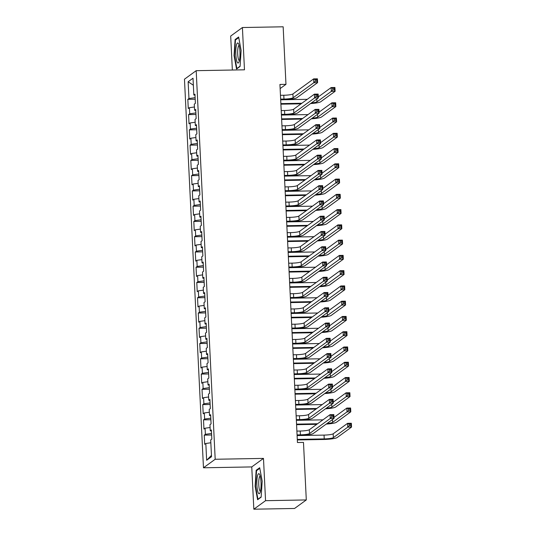 <?xml version="1.0" encoding="UTF-8"?>
<svg xmlns="http://www.w3.org/2000/svg" width="536" height="536" viewBox="0 0 536 536"><rect width="100%" height="100%" fill="white"/><g stroke="black" fill="none" stroke-linecap="round" stroke-linejoin="round"><path stroke-width="0.8" d="M253.83 509.2L265.555 500.678L263.484 458.401L251.759 466.923L253.83 509.2L294.572 508.47L306.297 499.941L303.483 442.401L297.447 442.515L279.933 84.447L285.969 84.34L283.155 26.8L242.413 27.53L230.688 36.059L232.349 70.028M251.759 466.923L203.472 467.787L184.464 79.201L196.189 70.678L215.191 459.265L203.472 467.787M193.355 85.237L188.136 81.753L188.953 98.537L187.828 99.354L188.277 108.513L189.402 107.696L189.704 113.8L188.578 114.617L189.027 123.776L190.146 122.958L190.448 129.062L189.322 129.886L189.771 139.038L190.896 138.221L191.191 144.325L190.066 145.149L190.515 154.301L191.64 153.484L191.942 159.587L190.816 160.411L191.265 169.564L192.391 168.746L192.685 174.85L191.56 175.674L192.009 184.826L193.134 184.009L193.436 190.119L192.31 190.937L192.759 200.089L193.878 199.271L194.179 205.382L193.054 206.199L193.503 215.351L194.628 214.534L194.923 220.644L193.804 221.462L194.246 230.614L195.372 229.797L195.674 235.907L194.548 236.724L194.997 245.877L196.122 245.059L196.417 251.17L195.292 251.987L195.74 261.139L196.866 260.322L197.168 266.432L196.042 267.25L196.491 276.402L197.617 275.584L197.911 281.695L196.786 282.512L197.235 291.664L198.36 290.847L198.662 296.957L197.536 297.775L197.978 306.927L199.104 306.11L199.405 312.22L198.28 313.037L198.729 322.19L199.854 321.372L200.149 327.483L199.024 328.3L199.472 337.459L200.598 336.635L200.9 342.745L199.774 343.563L200.223 352.722L201.348 351.897L201.643 358.008L200.518 358.825L200.966 367.984L202.092 367.16L202.394 373.27L201.268 374.088L201.717 383.247L202.836 382.423L203.137 388.533L202.012 389.35L202.461 398.509L203.586 397.685L203.881 403.796L202.762 404.613L203.204 413.772L204.33 412.955L204.631 419.058L203.506 419.876L203.955 429.035L205.08 428.217L205.375 434.321L204.25 435.138L204.698 444.297L205.824 443.48L210.842 442.77M188.136 81.753L193.014 78.202L193.831 94.993L195.01 95.194M211.459 455.365L206.648 460.263L211.526 456.719L210.702 439.929L211.827 439.111L211.378 429.952L210.259 430.77L209.958 424.666L211.084 423.849L210.635 414.69L209.509 415.507L209.214 409.404L210.333 408.586L209.891 399.427L208.765 400.245L208.464 394.141L209.589 393.323L209.141 384.165L208.015 384.982L207.72 378.878L208.846 378.061L208.397 368.902L207.271 369.719L206.97 363.616L208.095 362.798L207.646 353.639L206.521 354.457L206.226 348.353L207.352 347.536L206.903 338.377L205.777 339.194L205.476 333.091L206.601 332.273L206.152 323.114L205.033 323.932L204.732 317.828L205.858 317.01L205.409 307.852L204.283 308.669L203.988 302.565L205.114 301.748L204.665 292.589L203.539 293.406L203.238 287.303L204.363 286.485L203.915 277.326L202.789 278.144L202.494 272.04L203.62 271.223L203.171 262.064L202.045 262.881L201.744 256.778L202.869 255.96L202.42 246.801L201.302 247.619L201 241.515L202.126 240.698L201.677 231.539L200.551 232.356L200.256 226.252L201.375 225.435L200.933 216.276L199.807 217.093L199.506 210.99L200.632 210.172L200.183 201.013L199.057 201.831L198.762 195.727L199.888 194.91L199.439 185.751L198.313 186.568L198.012 180.465L199.137 179.647L198.689 170.488L197.563 171.306L197.268 165.202L198.394 164.385L197.945 155.226L196.819 156.043L196.524 149.939L197.643 149.122L197.201 139.963L196.076 140.78L195.774 134.677L196.9 133.859L196.451 124.7L195.325 125.518L195.03 119.414L196.156 118.597L195.707 109.438L194.581 110.255L194.28 104.151L195.405 103.334L194.957 94.175L193.831 94.993M206.648 460.263L205.824 443.48M205.375 434.321L211.553 433.45M205.08 428.217L210.099 427.507M204.631 419.058L210.802 418.187M204.33 412.955L209.348 412.244M210.259 430.77L211.432 430.971M203.881 403.796L210.058 402.925M203.586 397.685L208.605 396.982M209.509 415.507L210.681 415.708M203.137 388.533L209.315 387.662M202.836 382.423L207.854 381.719M208.765 400.245L209.938 400.446M202.394 373.27L208.564 372.399M202.092 367.16L207.11 366.457M208.015 384.982L209.194 385.183M201.643 358.008L207.821 357.137M201.348 351.897L206.367 351.194M207.271 369.719L208.444 369.92M200.9 342.745L207.07 341.874M200.598 336.635L205.616 335.931M206.521 354.457L207.7 354.658M200.149 327.483L206.327 326.612M199.854 321.372L204.873 320.669M205.777 339.194L206.95 339.395M199.405 312.22L205.583 311.349M199.104 306.11L204.122 305.406M205.033 323.932L206.206 324.133M198.662 296.957L204.832 296.086M198.36 290.847L203.379 290.144M204.283 308.669L205.462 308.87M197.911 281.695L204.089 280.824M197.617 275.584L202.635 274.881M203.539 293.406L204.712 293.607M197.168 266.432L203.338 265.561M196.866 260.322L201.884 259.618M202.789 278.144L203.968 278.345M196.417 251.17L202.595 250.299M196.122 245.059L201.141 244.356M202.045 262.881L203.218 263.082M195.674 235.907L201.851 235.036M195.372 229.797L200.39 229.093M201.302 247.619L202.474 247.82M194.923 220.644L201.101 219.773M194.628 214.534L199.647 213.831M200.551 232.356L201.724 232.557M194.179 205.382L200.357 204.511M193.878 199.271L198.896 198.568M199.807 217.093L200.98 217.294M193.436 190.119L199.606 189.248M193.134 184.009L198.153 183.305M199.057 201.831L200.236 202.032M192.685 174.85L198.863 173.986M192.391 168.746L197.409 168.043M198.313 186.568L199.486 186.769M191.942 159.587L198.112 158.716M191.64 153.484L196.658 152.78M197.563 171.306L198.742 171.507M191.191 144.325L197.369 143.454M190.896 138.221L195.915 137.518M196.819 156.043L197.992 156.244M190.448 129.062L196.625 128.191M190.146 122.958L195.164 122.255M196.076 140.78L197.248 140.981M189.704 113.8L195.875 112.929M189.402 107.696L194.421 106.992M195.325 125.518L196.504 125.719M188.953 98.537L195.131 97.666M194.581 110.255L195.754 110.456M265.555 500.678L306.297 499.941M196.189 70.678L244.476 69.807L242.413 27.53M263.484 458.401L215.191 459.265M280.134 88.581L285.969 84.34M240.074 66.457L241.12 50.444L238.634 36.997L235.103 39.563L234.058 55.577L236.544 69.023L240.074 66.457M259.699 467.714L256.168 470.28L255.123 486.293L257.608 499.733L261.139 497.167L262.184 481.154L259.699 467.714M187.828 99.354L195.205 99.227M188.578 114.617L195.955 114.49M189.322 129.886L196.699 129.752M190.066 145.149L197.442 145.015M190.816 160.411L198.193 160.277M191.56 175.674L198.936 175.54M192.31 190.937L199.687 190.803M193.054 206.199L200.43 206.065M193.804 221.462L201.174 221.328M194.548 236.724L201.925 236.59M195.292 251.987L202.668 251.853M196.042 267.25L203.419 267.116M196.786 282.512L204.162 282.378M197.536 297.775L204.913 297.641M198.28 313.037L205.656 312.903M199.024 328.3L206.4 328.166M199.774 343.563L207.151 343.429M200.518 358.825L207.894 358.691M201.268 374.088L208.645 373.954M202.012 389.35L209.388 389.216M202.762 404.613L210.132 404.479M203.506 419.876L210.883 419.742M204.25 435.138L211.626 435.004M234.48 55.57L234.058 55.577M236.075 39.55L235.103 39.563M257.139 470.26L256.168 470.28M255.545 486.279L255.123 486.293M280.65 99.126L283.966 99.066A7.718 1.099 177.2 0 0 293.091 97.78L313.835 82.698L313.647 78.886L317.419 78.819L317.607 82.631L296.87 97.713A11.578 1.648 -2.8 0 1 283.175 99.642L280.683 99.689M280.469 95.308L283.779 95.254A7.718 1.099 177.2 0 0 292.911 93.961L313.647 78.886L315.248 79.71L315.322 81.238L316.83 81.211L316.756 79.683L315.248 79.71M316.83 81.211L317.607 82.631L313.835 82.698L315.322 81.238M316.756 79.683L317.419 78.819M301.098 103.817L280.898 104.178M280.683 99.803L307.275 99.321M280.871 103.616L301.889 103.24M311.409 102.946A7.718 1.099 177.2 0 0 316.937 101.847L331.342 91.375L331.154 87.556L334.926 87.489L335.114 91.308L320.709 101.773A11.578 1.648 -2.8 0 1 310.552 103.562M318.304 96.902L331.154 87.556L332.755 88.38L332.829 89.907L334.337 89.881L334.263 88.353L332.755 88.38M334.337 89.881L335.114 91.308L331.342 91.375L332.829 89.907M334.263 88.353L334.926 87.489M281.4 114.389L284.71 114.329A7.718 1.099 177.2 0 0 293.842 113.042L314.578 97.961L314.391 94.148L318.163 94.081L318.351 97.894L297.614 112.975A11.578 1.648 -2.8 0 1 283.919 114.905L281.427 114.952M281.212 110.57L284.522 110.516A7.718 1.099 177.2 0 0 293.654 109.223L314.391 94.148L315.992 94.973L316.066 96.5L317.573 96.473L317.5 94.946L315.992 94.973M317.573 96.473L318.351 97.894L314.578 97.961L316.066 96.5M317.5 94.946L318.163 94.081M282.144 129.652L285.46 129.591A7.718 1.099 177.2 0 0 294.586 128.305L315.322 113.223L315.141 109.411L318.913 109.344L319.101 113.156L298.358 128.238A11.578 1.648 -2.8 0 1 284.663 130.168L282.171 130.215M281.956 125.833L285.273 125.779A7.718 1.099 177.2 0 0 294.398 124.486L315.141 109.411L316.736 110.235L316.816 111.763L318.324 111.736L318.25 110.208L316.736 110.235M318.324 111.736L319.101 113.156L315.322 113.223L316.816 111.763M318.25 110.208L318.913 109.344M301.842 119.079L281.648 119.441M281.434 115.066L308.019 114.583M281.621 118.878L302.639 118.503M312.153 118.208A7.718 1.099 177.2 0 0 317.687 117.109L332.086 106.637L331.898 102.818L335.67 102.751L335.858 106.57L321.459 117.036A11.578 1.648 -2.8 0 1 311.302 118.825M319.047 112.165L331.898 102.818L333.499 103.642L333.573 105.17L335.08 105.143L335.007 103.616L333.499 103.642M335.08 105.143L335.858 106.57L332.086 106.637L333.573 105.17M335.007 103.616L335.67 102.751M302.592 134.342L282.392 134.704M282.177 130.328L308.77 129.846M282.365 134.141L303.383 133.766M312.903 133.471A7.718 1.099 177.2 0 0 318.431 132.372L332.836 121.9L332.648 118.081L336.42 118.014L336.608 121.833L322.203 132.298A11.578 1.648 -2.8 0 1 312.046 134.087M319.798 127.427L332.648 118.081L334.243 118.905L334.323 120.433L335.831 120.406L335.757 118.878L334.243 118.905M335.831 120.406L336.608 121.833L332.836 121.9L334.323 120.433M335.757 118.878L336.42 118.014M239.337 60.849A10.037 2.111 -91 0 0 238.507 43.677A10.037 2.111 -91 0 0 236.436 45.158A10.037 2.111 -91 0 0 236.155 58.069A10.037 2.111 -91 0 0 238.842 62.303A10.037 2.111 -91 0 0 239.337 60.849M239.13 45.386L239.13 45.386A7.598 1.595 -91 0 0 238.165 47.041A7.598 1.595 -91 0 0 237.803 55.503A7.598 1.595 -91 0 0 239.404 60.575L239.404 60.575M240.088 66.183L236.879 68.521L234.466 55.489L235.478 39.979L238.741 37.607M237.24 68.514L236.879 68.521M260.402 491.559A10.037 2.111 -91 0 0 259.571 474.394A10.037 2.111 -91 0 0 257.501 475.874A10.037 2.111 -91 0 0 257.22 488.785A10.037 2.111 -91 0 0 259.906 493.013A10.037 2.111 -91 0 0 260.402 491.559M260.195 476.095L260.195 476.095A7.598 1.595 -91 0 0 259.23 477.757A7.598 1.595 -91 0 0 258.868 486.219A7.598 1.595 -91 0 0 260.469 491.291L260.469 491.291M261.159 496.892L257.943 499.23L255.531 486.206L256.543 470.688L259.813 468.317M258.312 499.224L257.943 499.23M282.894 144.914L286.204 144.854A7.718 1.099 177.2 0 0 295.336 143.568L316.072 128.486L315.885 124.674L319.657 124.607L319.845 128.419L299.108 143.501A11.578 1.648 -2.8 0 1 285.413 145.43L282.921 145.477M282.707 141.095L286.016 141.042A7.718 1.099 177.2 0 0 295.148 139.749L315.885 124.674L317.486 125.498L317.56 127.025L319.067 126.999L318.994 125.471L317.486 125.498M319.067 126.999L319.845 128.419L316.072 128.486L317.56 127.025M318.994 125.471L319.657 124.607M283.638 160.177L286.948 160.117A7.718 1.099 177.2 0 0 296.08 158.83L316.816 143.749L316.629 139.936L320.407 139.869L320.588 143.681L299.852 158.763A11.578 1.648 -2.8 0 1 286.157 160.693L283.665 160.74M283.45 156.358L286.767 156.304A7.718 1.099 177.2 0 0 295.892 155.011L316.629 139.936L318.23 140.76L318.304 142.288L319.818 142.261L319.737 140.734L318.23 140.76M319.818 142.261L320.588 143.681L316.816 143.749L318.304 142.288M319.737 140.734L320.407 139.869M303.336 149.604L283.142 149.966M282.928 145.591L309.513 145.109M283.109 149.403L304.126 149.028M313.647 148.733A7.718 1.099 177.2 0 0 319.181 147.635L333.58 137.162L333.392 133.343L337.164 133.276L337.352 137.095L322.953 147.567A11.578 1.648 -2.8 0 1 312.796 149.35M320.541 142.69L333.392 133.343L334.993 134.168L335.067 135.695L336.575 135.668L336.501 134.141L334.993 134.168M336.575 135.668L337.352 137.095L333.58 137.162L335.067 135.695M336.501 134.141L337.164 133.276M304.086 164.867L283.886 165.229M283.671 160.854L310.264 160.371M283.859 164.666L304.877 164.291M314.391 163.996A7.718 1.099 177.2 0 0 319.925 162.897L334.323 152.425L334.142 148.606L337.915 148.539L338.095 152.358L323.697 162.83A11.578 1.648 -2.8 0 1 313.54 164.612M321.292 157.953L334.142 148.606L335.737 149.43L335.811 150.958L337.325 150.931L337.251 149.403L335.737 149.43M337.325 150.931L338.095 152.358L334.323 152.425L335.811 150.958M337.251 149.403L337.915 148.539M284.382 175.44L287.698 175.379A7.718 1.099 177.2 0 0 296.83 174.093L317.567 159.011L317.379 155.199L321.151 155.132L321.339 158.944L300.602 174.026A11.578 1.648 -2.8 0 1 286.907 175.955L284.415 176.002M284.201 171.62L287.51 171.567A7.718 1.099 177.2 0 0 296.643 170.274L317.379 155.199L318.98 156.023L319.054 157.55L320.562 157.524L320.488 155.996L318.98 156.023M320.562 157.524L321.339 158.944L317.567 159.011L319.054 157.55M320.488 155.996L321.151 155.132M304.83 180.13L284.629 180.491M284.415 176.116L311.007 175.634M284.603 179.929L305.62 179.553M315.141 179.259A7.718 1.099 177.2 0 0 320.669 178.16L335.074 167.688L334.886 163.869L338.658 163.802L338.846 167.621L324.448 178.093A11.578 1.648 -2.8 0 1 314.284 179.882M322.036 173.215L334.886 163.869L336.487 164.693L336.561 166.22L338.069 166.194L337.995 164.666L336.487 164.693M338.069 166.194L338.846 167.621L335.074 167.688L336.561 166.22M337.995 164.666L338.658 163.802M285.132 190.702L288.442 190.642A7.718 1.099 177.2 0 0 297.574 189.355L318.31 174.274L318.123 170.461L321.895 170.394L322.082 174.207L301.346 189.288A11.578 1.648 -2.8 0 1 287.651 191.218L285.159 191.265M284.944 186.89L288.254 186.83A7.718 1.099 177.2 0 0 297.386 185.536L318.123 170.461L319.724 171.286L319.798 172.813L321.305 172.786L321.232 171.259L319.724 171.286M321.305 172.786L322.082 174.207L318.31 174.274L319.798 172.813M321.232 171.259L321.895 170.394M305.574 195.392L285.38 195.754M285.165 191.379L311.758 190.896M285.353 195.191L306.371 194.816M315.885 194.521A7.718 1.099 177.2 0 0 321.419 193.422L335.817 182.95L335.63 179.131L339.402 179.064L339.59 182.883L325.191 193.355A11.578 1.648 -2.8 0 1 315.034 195.144M322.779 188.478L335.63 179.131L337.231 179.962L337.305 181.483L338.819 181.456L338.739 179.929L337.231 179.962M338.819 181.456L339.59 182.883L335.817 182.95L337.305 181.483M338.739 179.929L339.402 179.064M285.876 205.965L289.192 205.904A7.718 1.099 177.2 0 0 298.317 204.618L319.061 189.536L318.873 185.724L322.645 185.657L322.833 189.469L302.09 204.551A11.578 1.648 -2.8 0 1 288.395 206.481L285.902 206.528M285.688 202.152L289.005 202.092A7.718 1.099 177.2 0 0 298.13 200.799L318.873 185.724L320.468 186.548L320.548 188.076L322.056 188.049L321.982 186.521L320.468 186.548M322.056 188.049L322.833 189.469L319.061 189.536L320.548 188.076M321.982 186.521L322.645 185.657M306.324 210.655L286.124 211.017M285.909 206.641L312.501 206.159M286.097 210.454L307.115 210.079M316.635 209.784A7.718 1.099 177.2 0 0 322.163 208.685L336.568 198.213L336.38 194.394L340.152 194.327L340.34 198.146L325.935 208.618A11.578 1.648 -2.8 0 1 315.778 210.407M323.53 203.74L336.38 194.394L337.982 195.225L338.055 196.745L339.563 196.719L339.489 195.191L337.982 195.225M339.563 196.719L340.34 198.146L336.568 198.213L338.055 196.745M339.489 195.191L340.152 194.327M286.626 221.227L289.936 221.167A7.718 1.099 177.2 0 0 299.068 219.881L319.804 204.806L319.617 200.987L323.389 200.92L323.577 204.732L302.84 219.814A11.578 1.648 -2.8 0 1 289.145 221.743L286.653 221.79M286.438 217.415L289.748 217.355A7.718 1.099 177.2 0 0 298.88 216.062L319.617 200.987L321.218 201.811L321.292 203.338L322.799 203.311L322.726 201.784L321.218 201.811M322.799 203.311L323.577 204.732L319.804 204.806L321.292 203.338M322.726 201.784L323.389 200.92M307.068 225.917L286.874 226.279M286.66 221.904L313.245 221.422M286.84 225.716L307.865 225.341M317.379 225.046A7.718 1.099 177.2 0 0 322.913 223.948L337.312 213.475L337.124 209.656L340.896 209.589L341.084 213.408L326.685 223.881A11.578 1.648 -2.8 0 1 316.528 225.669M324.273 219.003L337.124 209.656L338.725 210.487L338.799 212.008L340.306 211.981L340.233 210.454L338.725 210.487M340.306 211.981L341.084 213.408L337.312 213.475L338.799 212.008M340.233 210.454L340.896 209.589M287.37 236.49L290.686 236.43A7.718 1.099 177.2 0 0 299.812 235.143L320.548 220.068L320.367 216.249L324.139 216.182L324.32 219.995L303.584 235.076A11.578 1.648 -2.8 0 1 289.889 237.006L287.397 237.053M287.182 232.678L290.499 232.617A7.718 1.099 177.2 0 0 299.624 231.324L320.367 216.249L321.962 217.073L322.036 218.601L323.55 218.574L323.476 217.047L321.962 217.073M323.55 218.574L324.32 219.995L320.548 220.068L322.036 218.601M323.476 217.047L324.139 216.182M307.818 241.18L287.618 241.542M287.403 237.167L313.995 236.684M287.591 240.979L308.609 240.604M318.123 240.309A7.718 1.099 177.2 0 0 323.657 239.21L338.055 228.738L337.874 224.919L341.646 224.852L341.834 228.671L327.429 239.143A11.578 1.648 -2.8 0 1 317.272 240.932M325.024 234.266L337.874 224.919L339.469 225.75L339.549 227.271L341.057 227.244L340.983 225.716L339.469 225.75M341.057 227.244L341.834 228.671L338.055 228.738L339.549 227.271M340.983 225.716L341.646 224.852M288.12 251.753L291.43 251.692A7.718 1.099 177.2 0 0 300.562 250.406L321.299 235.331L321.111 231.512L324.883 231.445L325.071 235.257L304.334 250.339A11.578 1.648 -2.8 0 1 290.639 252.268L288.147 252.315M287.933 247.94L291.242 247.88A7.718 1.099 177.2 0 0 300.374 246.594L321.111 231.512L322.712 232.336L322.786 233.864L324.293 233.837L324.22 232.309L322.712 232.336M324.293 233.837L325.071 235.257L321.299 235.331L322.786 233.864M324.22 232.309L324.883 231.445M308.562 256.442L288.361 256.804M288.147 252.429L314.739 251.947M288.335 256.242L309.352 255.866M318.873 255.572A7.718 1.099 177.2 0 0 324.401 254.473L338.806 244.001L338.618 240.182L342.39 240.115L342.578 243.934L328.179 254.406A11.578 1.648 -2.8 0 1 318.022 256.195M325.767 249.528L338.618 240.182L340.219 241.012L340.293 242.533L341.8 242.507L341.727 240.986L340.219 241.012M341.8 242.507L342.578 243.934L338.806 244.001L340.293 242.533M341.727 240.986L342.39 240.115M288.864 267.015L292.174 266.955A7.718 1.099 177.2 0 0 301.306 265.668L322.042 250.593L321.855 246.774L325.627 246.707L325.814 250.52L305.078 265.601A11.578 1.648 -2.8 0 1 291.383 267.531L288.891 267.578M288.676 263.203L291.993 263.143A7.718 1.099 177.2 0 0 301.118 261.856L321.855 246.774L323.456 247.599L323.53 249.126L325.037 249.099L324.963 247.572L323.456 247.599M325.037 249.099L325.814 250.52L322.042 250.593L323.53 249.126M324.963 247.572L325.627 246.707M309.312 271.705L289.112 272.067M288.897 267.692L315.49 267.209M289.085 271.504L310.103 271.129M319.617 270.834A7.718 1.099 177.2 0 0 325.151 269.735L339.549 259.263L339.362 255.444L343.141 255.377L343.321 259.196L328.923 269.668A11.578 1.648 -2.8 0 1 318.766 271.457M326.511 264.791L339.362 255.444L340.963 256.275L341.037 257.796L342.551 257.769L342.471 256.248L340.963 256.275M342.551 257.769L343.321 259.196L339.549 259.263L341.037 257.796M342.471 256.248L343.141 255.377M289.608 282.278L292.924 282.217A7.718 1.099 177.2 0 0 302.049 280.931L322.793 265.856L322.605 262.037L326.377 261.97L326.565 265.782L305.828 280.864A11.578 1.648 -2.8 0 1 292.133 282.794L289.634 282.841M289.427 278.465L292.736 278.405A7.718 1.099 177.2 0 0 301.869 277.119L322.605 262.037L324.206 262.861L324.28 264.389L325.788 264.362L325.714 262.834L324.206 262.861M325.788 264.362L326.565 265.782L322.793 265.856L324.28 264.389M325.714 262.834L326.377 261.97M310.056 286.968L289.855 287.33M289.641 282.954L316.233 282.472M289.829 286.767L310.846 286.392M320.367 286.097A7.718 1.099 177.2 0 0 325.895 284.998L340.3 274.526L340.112 270.707L343.884 270.64L344.072 274.459L329.667 284.931A11.578 1.648 -2.8 0 1 319.51 286.72M327.262 280.053L340.112 270.707L341.713 271.538L341.787 273.059L343.295 273.032L343.221 271.511L341.713 271.538M343.295 273.032L344.072 274.459L340.3 274.526L341.787 273.059M343.221 271.511L343.884 270.64M290.358 297.54L293.668 297.48A7.718 1.099 177.2 0 0 302.8 296.194L323.536 281.119L323.349 277.3L327.121 277.233L327.308 281.045L306.572 296.127A11.578 1.648 -2.8 0 1 292.877 298.056L290.385 298.103M290.17 293.728L293.48 293.668A7.718 1.099 177.2 0 0 302.612 292.381L323.349 277.3L324.95 278.124L325.024 279.651L326.531 279.625L326.458 278.097L324.95 278.124M326.531 279.625L327.308 281.045L323.536 281.119L325.024 279.651M326.458 278.097L327.121 277.233M310.8 302.23L290.606 302.592M290.391 298.217L316.977 297.735M290.579 302.029L311.597 301.654M321.111 301.359A7.718 1.099 177.2 0 0 326.645 300.26L341.043 289.788L340.856 285.969L344.628 285.902L344.815 289.721L330.417 300.194A11.578 1.648 -2.8 0 1 320.26 301.982M328.005 295.316L340.856 285.969L342.457 286.8L342.531 288.321L344.038 288.294L343.965 286.773L342.457 286.8M344.038 288.294L344.815 289.721L341.043 289.788L342.531 288.321M343.965 286.773L344.628 285.902M291.102 312.803L294.418 312.743A7.718 1.099 177.2 0 0 303.544 311.456L324.28 296.381L324.099 292.562L327.871 292.495L328.059 296.308L307.316 311.389A11.578 1.648 -2.8 0 1 293.621 313.319L291.128 313.366M290.914 308.991L294.231 308.93A7.718 1.099 177.2 0 0 303.356 307.644L324.099 292.562L325.694 293.386L325.774 294.914L327.282 294.887L327.208 293.36L325.694 293.386M327.282 294.887L328.059 296.308L324.28 296.381L325.774 294.914M327.208 293.36L327.871 292.495M311.55 317.493L291.35 317.855M291.135 313.48L317.727 312.997M291.323 317.292L312.341 316.917M321.861 316.622A7.718 1.099 177.2 0 0 327.389 315.523L341.794 305.051L341.606 301.239L345.378 301.165L345.566 304.984L331.161 315.456A11.578 1.648 -2.8 0 1 321.004 317.245M328.756 310.579L341.606 301.239L343.201 302.063L343.281 303.584L344.789 303.557L344.715 302.036L343.201 302.063M344.789 303.557L345.566 304.984L341.794 305.051L343.281 303.584M344.715 302.036L345.378 301.165M291.852 328.065L295.162 328.005A7.718 1.099 177.2 0 0 304.294 326.719L325.03 311.644L324.843 307.825L328.615 307.758L328.803 311.57L308.066 326.652A11.578 1.648 -2.8 0 1 294.371 328.581L291.879 328.628M291.664 324.253L294.974 324.193A7.718 1.099 177.2 0 0 304.106 322.906L324.843 307.825L326.444 308.649L326.518 310.177L328.025 310.15L327.952 308.622L326.444 308.649M328.025 310.15L328.803 311.57L325.03 311.644L326.518 310.177M327.952 308.622L328.615 307.758M312.294 332.755L292.093 333.117M291.885 328.742L318.471 328.26M292.066 332.555L313.084 332.179M322.605 331.885A7.718 1.099 177.2 0 0 328.139 330.786L342.538 320.314L342.35 316.501L346.122 316.428L346.31 320.247L331.911 330.719A11.578 1.648 -2.8 0 1 321.754 332.508M329.499 325.841L342.35 316.501L343.951 317.325L344.025 318.846L345.532 318.82L345.459 317.299L343.951 317.325M345.532 318.82L346.31 320.247L342.538 320.314L344.025 318.846M345.459 317.299L346.122 316.428M292.596 343.328L295.906 343.268A7.718 1.099 177.2 0 0 305.038 341.981L325.774 326.906L325.587 323.087L329.365 323.02L329.546 326.833L308.81 341.914A11.578 1.648 -2.8 0 1 295.115 343.844L292.623 343.891M292.408 339.516L295.725 339.456A7.718 1.099 177.2 0 0 304.85 338.169L325.587 323.087L327.188 323.911L327.262 325.439L328.776 325.412L328.695 323.885L327.188 323.911M328.776 325.412L329.546 326.833L325.774 326.906L327.262 325.439M328.695 323.885L329.365 323.02M313.044 348.018L292.844 348.38M292.629 344.005L319.221 343.522M292.817 347.817L313.835 347.442M323.349 347.147A7.718 1.099 177.2 0 0 328.883 346.048L343.281 335.576L343.1 331.764L346.872 331.69L347.053 335.509L332.655 345.981A11.578 1.648 -2.8 0 1 322.498 347.77M330.25 341.104L343.1 331.764L344.695 332.588L344.769 334.109L346.283 334.082L346.209 332.561L344.695 332.588M346.283 334.082L347.053 335.509L343.281 335.576L344.769 334.109M346.209 332.561L346.872 331.69M293.339 358.591L296.656 358.53A7.718 1.099 177.2 0 0 305.781 357.244L326.525 342.169L326.337 338.35L330.109 338.283L330.297 342.102L309.56 357.177A11.578 1.648 -2.8 0 1 295.865 359.107L293.373 359.154M293.159 354.778L296.468 354.718A7.718 1.099 177.2 0 0 305.6 353.432L326.337 338.35L327.938 339.174L328.012 340.702L329.519 340.675L329.446 339.147L327.938 339.174M329.519 340.675L330.297 342.102L326.525 342.169L328.012 340.702M329.446 339.147L330.109 338.283M313.788 363.281L293.587 363.643M293.373 359.267L319.965 358.785M293.56 363.08L314.578 362.705M324.099 362.41A7.718 1.099 177.2 0 0 329.627 361.311L344.032 350.839L343.844 347.027L347.616 346.953L347.804 350.772L333.399 361.244A11.578 1.648 -2.8 0 1 323.242 363.033M330.993 356.366L343.844 347.027L345.445 347.851L345.519 349.372L347.027 349.345L346.953 347.824L345.445 347.851M347.027 349.345L347.804 350.772L344.032 350.839L345.519 349.372M346.953 347.824L347.616 346.953M294.09 373.853L297.4 373.793A7.718 1.099 177.2 0 0 306.532 372.507L327.268 357.432L327.081 353.613L330.853 353.546L331.04 357.365L310.304 372.44A11.578 1.648 -2.8 0 1 296.609 374.369L294.117 374.416M293.902 370.041L297.212 369.981A7.718 1.099 177.2 0 0 306.344 368.694L327.081 353.613L328.682 354.437L328.756 355.964L330.263 355.938L330.189 354.41L328.682 354.437M330.263 355.938L331.04 357.365L327.268 357.432L328.756 355.964M330.189 354.41L330.853 353.546M314.531 378.543L294.338 378.905M294.123 374.53L320.709 374.048M294.311 378.342L315.329 377.967M324.843 377.672A7.718 1.099 177.2 0 0 330.377 376.573L344.775 366.101L344.588 362.289L348.36 362.215L348.547 366.034L334.149 376.507A11.578 1.648 -2.8 0 1 323.992 378.295M331.737 371.629L344.588 362.289L346.189 363.113L346.263 364.634L347.77 364.607L347.697 363.086L346.189 363.113M347.77 364.607L348.547 366.034L344.775 366.101L346.263 364.634M347.697 363.086L348.36 362.215M294.834 389.116L298.15 389.056A7.718 1.099 177.2 0 0 307.275 387.769L328.019 372.694L327.831 368.875L331.603 368.808L331.791 372.627L311.048 387.702A11.578 1.648 -2.8 0 1 297.353 389.632L294.86 389.679M294.646 385.304L297.962 385.243A7.718 1.099 177.2 0 0 307.088 383.957L327.831 368.875L329.426 369.699L329.506 371.227L331.014 371.2L330.94 369.673L329.426 369.699M331.014 371.2L331.791 372.627L328.019 372.694L329.506 371.227M330.94 369.673L331.603 368.808M315.282 393.806L295.081 394.168M294.867 389.793L321.459 389.31M295.055 393.605L316.072 393.23M325.593 392.935A7.718 1.099 177.2 0 0 331.121 391.836L345.526 381.364L345.338 377.552L349.11 377.478L349.298 381.297L334.893 391.769A11.578 1.648 -2.8 0 1 324.736 393.558M332.488 386.892L345.338 377.552L346.939 378.376L347.013 379.897L348.521 379.87L348.447 378.349L346.939 378.376M348.521 379.87L349.298 381.297L345.526 381.364L347.013 379.897M348.447 378.349L349.11 377.478M295.584 404.378L298.894 404.318A7.718 1.099 177.2 0 0 308.026 403.032L328.762 387.957L328.575 384.138L332.347 384.071L332.534 387.89L311.798 402.965A11.578 1.648 -2.8 0 1 298.103 404.894L295.611 404.941M295.396 400.566L298.706 400.506A7.718 1.099 177.2 0 0 307.838 399.22L328.575 384.138L330.176 384.962L330.25 386.49L331.757 386.463L331.684 384.935L330.176 384.962M331.757 386.463L332.534 387.89L328.762 387.957L330.25 386.49M331.684 384.935L332.347 384.071M316.026 409.068L295.832 409.43M295.617 405.055L322.203 404.573M295.798 408.868L316.816 408.492M326.337 408.198A7.718 1.099 177.2 0 0 331.871 407.099L346.269 396.627L346.082 392.814L349.854 392.741L350.042 396.56L335.643 407.032A11.578 1.648 -2.8 0 1 325.486 408.821M333.231 402.154L346.082 392.814L347.683 393.638L347.757 395.166L349.264 395.133L349.191 393.612L347.683 393.638M349.264 395.133L350.042 396.56L346.269 396.627L347.757 395.166M349.191 393.612L349.854 392.741M296.328 419.641L299.637 419.581A7.718 1.099 177.2 0 0 308.77 418.294L329.506 403.219L329.318 399.4L333.097 399.333L333.278 403.152L312.542 418.227A11.578 1.648 -2.8 0 1 298.847 420.157L296.354 420.204M296.14 415.829L299.457 415.769A7.718 1.099 177.2 0 0 308.582 414.482L329.318 399.4L330.92 400.225L330.993 401.752L332.508 401.725L332.427 400.198L330.92 400.225M332.508 401.725L333.278 403.152L329.506 403.219L330.993 401.752M332.427 400.198L333.097 399.333M316.776 424.331L296.575 424.693M296.361 420.318L322.953 419.835M296.549 424.13L317.567 423.755M327.081 423.46A7.718 1.099 177.2 0 0 332.615 422.361L347.013 411.889L346.832 408.077L350.604 408.003L350.792 411.822L336.387 422.294A11.578 1.648 -2.8 0 1 326.23 424.083M333.982 417.417L346.832 408.077L348.427 408.901L348.5 410.429L350.015 410.395L349.941 408.874L348.427 408.901M350.015 410.395L350.792 411.822L347.013 411.889L348.5 410.429M349.941 408.874L350.604 408.003M297.078 434.904L300.388 434.843A7.718 1.099 177.2 0 0 309.52 433.557L330.256 418.482L330.069 414.663L333.841 414.596L334.029 418.415L313.292 433.49A11.578 1.648 -2.8 0 1 299.597 435.42L297.105 435.467M296.89 431.091L300.2 431.031A7.718 1.099 177.2 0 0 309.332 429.745L330.069 414.663L331.67 415.487L331.744 417.015L333.251 416.988L333.178 415.46L331.67 415.487M333.251 416.988L334.029 418.415L330.256 418.482L331.744 417.015M333.178 415.46L333.841 414.596M297.292 439.393L324.233 438.91A7.718 1.099 177.2 0 0 333.359 437.624L347.763 427.152L347.576 423.34L351.348 423.266L351.536 427.085L337.137 437.557A11.578 1.648 -2.8 0 1 323.442 439.487L297.319 439.956M297.105 435.58L324.046 435.098A7.718 1.099 177.2 0 0 333.178 433.805L347.576 423.34L349.177 424.164L349.251 425.691L350.758 425.658L350.685 424.137L349.177 424.164M350.758 425.658L351.536 427.085L347.763 427.152L349.251 425.691M350.685 424.137L351.348 423.266M283.779 95.254L283.966 99.066M292.911 93.961L293.091 97.78M316.803 99.026L316.937 101.847M284.522 110.516L284.71 114.329M293.654 109.223L293.842 113.042M285.273 125.779L285.46 129.591M294.398 124.486L294.586 128.305M317.547 114.289L317.687 117.109M318.297 129.551L318.431 132.372M286.016 141.042L286.204 144.854M295.148 139.749L295.336 143.568M286.767 156.304L286.948 160.117M295.892 155.011L296.08 158.83M319.041 144.814L319.181 147.635M319.784 160.076L319.925 162.897M287.51 171.567L287.698 175.379M296.643 170.274L296.83 174.093M320.535 175.339L320.669 178.16M288.254 186.83L288.442 190.642M297.386 185.536L297.574 189.355M321.278 190.602L321.419 193.422M289.005 202.092L289.192 205.904M298.13 200.799L298.317 204.618M322.029 205.864L322.163 208.685M289.748 217.355L289.936 221.167M298.88 216.062L299.068 219.881M322.773 221.127L322.913 223.948M290.499 232.617L290.686 236.43M299.624 231.324L299.812 235.143M323.516 236.389L323.657 239.21M291.242 247.88L291.43 251.692M300.374 246.594L300.562 250.406M324.267 251.652L324.401 254.473M291.993 263.143L292.174 266.955M301.118 261.856L301.306 265.668M325.01 266.915L325.151 269.735M292.736 278.405L292.924 282.217M301.869 277.119L302.049 280.931M325.761 282.177L325.895 284.998M293.48 293.668L293.668 297.48M302.612 292.381L302.8 296.194M326.504 297.44L326.645 300.26M294.231 308.93L294.418 312.743M303.356 307.644L303.544 311.456M327.255 312.702L327.389 315.523M294.974 324.193L295.162 328.005M304.106 322.906L304.294 326.719M327.999 327.965L328.139 330.786M295.725 339.456L295.906 343.268M304.85 338.169L305.038 341.981M328.742 343.228L328.883 346.048M296.468 354.718L296.656 358.53M305.6 353.432L305.781 357.244M329.493 358.49L329.627 361.311M297.212 369.981L297.4 373.793M306.344 368.694L306.532 372.507M330.236 373.753L330.377 376.573M297.962 385.243L298.15 389.056M307.088 383.957L307.275 387.769M330.987 389.015L331.121 391.836M298.706 400.506L298.894 404.318M307.838 399.22L308.026 403.032M331.73 404.278L331.871 407.099M299.457 415.769L299.637 419.581M308.582 414.482L308.77 418.294M332.474 419.541L332.615 422.361M300.2 431.031L300.388 434.843M309.332 429.745L309.52 433.557M324.046 435.098L324.233 438.91M333.178 433.805L333.359 437.624"/></g></svg>
